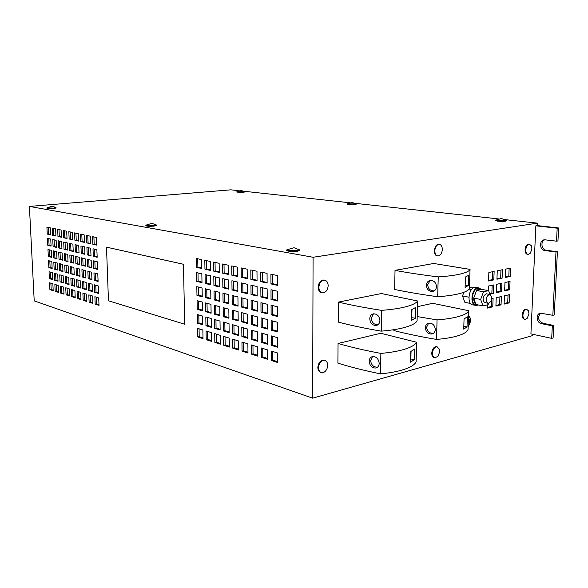 <?xml version="1.0" encoding="UTF-8"?>
<svg xmlns="http://www.w3.org/2000/svg" width="588" height="588" viewBox="0 0 588 588"><rect width="100%" height="100%" fill="white"/><g stroke="black" fill="none" stroke-linecap="round" stroke-linejoin="round"><path stroke-width="0.88" d="M369.161 361.282C369.793 366.074 372.123 368.309 376.144 367.985C378.047 367.294 379.069 365.751 379.209 363.362C378.54 358.621 376.217 356.379 372.241 356.644C370.315 357.313 369.286 358.856 369.161 361.282M372.483 356.585L370.646 360.569C371.234 365.075 373.556 367.272 377.606 367.169M426.418 285.254C426.873 289.509 428.99 291.582 432.768 291.479C435.017 290.869 436.252 289.259 436.472 286.643C436.002 282.446 433.9 280.373 430.166 280.41C427.873 280.983 426.623 282.6 426.418 285.254M430.144 280.417L427.689 284.768C428.167 288.943 430.35 290.979 434.253 290.869M369.764 318.784C370.293 323.356 372.505 325.583 376.379 325.458C378.547 324.826 379.723 323.179 379.899 320.526C379.334 316.006 377.136 313.779 373.306 313.845C371.109 314.448 369.925 316.094 369.764 318.784M373.476 313.816L371.256 318.181C371.77 322.54 373.997 324.73 377.93 324.745M425.352 327.744C425.918 332.235 428.174 334.315 432.136 333.977C434.084 333.293 435.149 331.786 435.318 329.449C434.73 325.017 432.489 322.93 428.579 323.202C426.594 323.863 425.514 325.37 425.352 327.744M428.637 323.187L426.616 327.156C427.182 331.5 429.483 333.536 433.518 333.264M495.897 220.008L495.721 220.64C497.433 221.353 500.631 221.551 505.305 221.242L506.283 220.904L506.15 220.265M495.743 220.155L497.926 220.721L506.297 220.419M236.92 191.681L236.861 192.107L243.042 192.335L244.461 192.041L244.395 191.614M236.854 191.747L244.461 191.681M47.025 207.777L46.952 208.306L53.582 208.527L56.036 208.02L55.919 207.505M46.93 207.88L53.567 208.101L56.022 207.601M287.076 249.628L286.768 250.532C288.289 251.488 291.817 251.73 297.337 251.26L299.424 250.517L299.116 249.613M286.768 249.937L288.363 250.598L297.337 250.664L299.424 249.922M347.442 203.786L347.339 204.301C348.493 204.771 350.999 204.889 354.851 204.661L356.1 204.33L356.012 203.823M347.346 203.889L356.108 203.918M145.986 225.079L145.839 225.741C146.846 226.314 149.558 226.446 153.975 226.123L156.334 225.505L156.151 224.851M145.824 225.248L153.96 225.63L156.32 225.013M439.236 244.358L438.303 244.321C433.812 244.733 432.974 255.912 437.435 255.861M434.811 250.767C434.9 253.92 435.951 255.64 437.964 255.934L438.428 255.898C440.706 255.163 442.007 253.038 442.323 249.532C442.242 246.365 441.184 244.637 439.14 244.358L438.736 244.387C436.443 245.1 435.135 247.225 434.811 250.767M463.726 329.155L467.012 326.906L467.342 316.807L464.057 318.961L463.726 329.155M417.186 316.557L437.06 319.916C444.638 319.313 451.055 318.38 456.31 317.123C463.653 315.3 467.769 313.161 468.665 310.699L468.041 329.434C467.144 332.117 463.028 334.44 455.715 336.409C450.474 337.769 444.08 338.776 436.524 339.43C420.582 336.718 406.359 333.771 393.879 330.574L393.894 329.684M411.482 320.438L415.51 318.137L415.753 307.399L411.725 309.582L411.482 320.438M381.568 310.354C389.793 309.736 396.856 308.788 402.765 307.502C411.034 305.657 415.966 303.481 417.553 300.983L417.083 320.908C415.503 323.643 410.586 326.024 402.339 328.045C396.452 329.442 389.418 330.478 381.23 331.147C364.964 328.376 350.632 325.355 338.232 322.084L338.394 302.107C350.838 305.076 365.236 307.825 381.568 310.354L381.23 331.147M465.086 287.37L468.379 285.511L468.717 275.25L465.424 277.007L465.086 287.37M438.229 276.897C445.873 276.397 452.341 275.632 457.626 274.611C465.02 273.126 469.158 271.391 470.04 269.392L469.408 288.436C468.518 290.648 464.388 292.574 457.016 294.213C451.746 295.345 445.307 296.19 437.685 296.734C421.596 294.514 407.249 292.096 394.658 289.465L395.018 270.377C407.66 272.736 422.066 274.905 438.229 276.897L437.685 296.734M410.549 362.193L414.555 359.488L414.797 348.919L410.791 351.521L410.549 362.193M380.862 353.41C389.013 352.682 396.025 351.55 401.891 350.029C410.101 347.824 415.003 345.229 416.591 342.245L416.128 361.848C414.54 365.067 409.66 367.86 401.479 370.234C395.628 371.873 388.646 373.079 380.532 373.858C364.406 370.572 350.198 366.993 337.902 363.134L338.063 343.473C350.404 347.052 364.67 350.36 380.862 353.41L380.532 373.858M490.465 294.72C492.45 298.586 491.722 301.453 488.283 303.327L487.423 303.011C485.416 299.167 486.136 296.293 489.569 294.397L490.465 294.72M487.871 303.246L484.284 302.408C482.278 298.572 482.991 295.705 486.423 293.816L486.842 293.89M479.249 288.679L477.654 288.612C471.686 289.465 470.275 304.863 476.162 304.79L476.868 304.929M476.118 304.562L478.456 305.025M476.567 290.479L481.601 289.392L479.124 288.877L476.53 290.487L473.73 298.16C473.707 301.152 474.472 303.261 476.023 304.496L482.991 305.922L488.084 304.716L488.599 303.32M481.043 289.068L477.684 287.907C471.186 288.833 469.65 305.569 476.045 305.495L477.97 305.084M476.478 287.459L474.751 287.378C468.261 288.296 466.732 304.988 473.127 304.915L473.759 305.04M468.107 327.318L470.672 321.099C470.687 318.512 469.959 316.836 468.482 316.057M468.114 327.178L470.591 321.121C470.606 318.615 469.9 316.969 468.482 316.197M318.872 287.37C319.306 282.975 321.129 280.572 324.341 280.175C326.737 280.549 328.008 282.387 328.17 285.687C327.729 290.104 325.892 292.501 322.658 292.868C320.298 292.471 319.041 290.641 318.872 287.37M321.82 292.699C319.534 292.236 318.314 290.413 318.159 287.223C318.593 282.821 320.409 280.425 323.62 280.028L324.466 280.182M318.534 367.691C319.078 362.994 321.063 360.54 324.473 360.326C326.509 360.804 327.582 362.473 327.692 365.332L327.024 368.632C325.708 371.476 323.937 372.829 321.702 372.682C319.703 372.182 318.645 370.521 318.534 367.691M320.93 372.447C318.968 371.917 317.939 370.264 317.829 367.471C318.373 362.781 320.357 360.326 323.767 360.113L324.547 360.334M439.434 349.088L439.765 351.565L438.06 356.181L435.002 357.827C433.334 357.445 432.481 355.938 432.445 353.307C432.93 349.243 434.495 347.074 437.134 346.788L439.552 349.537M434.459 357.688L434.289 357.644C432.628 357.261 431.776 355.755 431.732 353.123C432.217 349.066 433.782 346.891 436.421 346.611L436.965 346.751M531.155 245.387L531.964 248.974L530.288 253.215L528.23 254.413C526.613 254.163 525.797 252.634 525.782 249.834C526.172 246.431 527.355 244.534 529.354 244.145L531.361 245.813M527.811 254.354L527.51 254.317C525.893 254.06 525.084 252.531 525.069 249.738C525.452 246.335 526.642 244.439 528.634 244.057L529.053 244.108M524.716 319.284L524.393 319.218C522.938 318.924 522.21 317.505 522.21 314.962C522.644 311.419 523.901 309.486 525.988 309.163L526.378 309.237M528.362 310.596L529.038 313.896L527.142 318.336L525.099 319.365C523.643 319.064 522.916 317.645 522.923 315.102C523.349 311.559 524.614 309.619 526.694 309.295L528.531 310.978M468.665 310.699L432.687 303.312L417.421 306.679M417.553 300.983L381.428 293.544L338.394 302.107M470.04 269.392L433.738 263.475L395.018 270.377M416.591 342.245L380.781 333.271L338.063 343.473M463.881 292.287L462.506 295.962L464.858 302.342L470.525 303.459M469.437 287.561L473.45 287.899M535.852 225.829L530.92 333.888L551.698 338.357L552.316 325.848L541.438 323.643C536.263 322.856 535.506 313.61 540.578 313.169L552.838 315.315L555.983 252.024L544.914 250.539C539.269 250.062 539.056 239.801 544.701 239.786L556.527 241.183L557.174 228.203L535.852 225.829L537.292 225.601L537.403 223.139L505.202 219.64M238.816 190.696L230.849 189.828L29.4 206.417L34.207 300.88L312.647 398.172L313.081 257.265L537.403 223.139M312.647 398.172L532.236 335.697L532.309 334.182M509.487 294.669L509.149 302.901L504.1 304.114L504.438 295.823L509.487 294.669M501.373 296.528L501.05 304.841L495.905 306.069L496.228 297.712L501.373 296.528M492.788 306.818L491.362 306.539L491.656 298.785L493.104 298.432L492.788 306.818L487.548 308.068L487.665 304.819M510.031 281.431L509.693 289.708L504.636 290.847L504.967 282.519L510.031 281.431M501.902 283.173L501.571 291.53L496.419 292.684L496.742 284.283L501.902 283.173M488.194 290.568L488.356 286.084L493.619 284.952L493.295 293.383L489.841 294.162M510.582 268.128L510.237 276.448L505.173 277.507L505.511 269.142L510.582 268.128M502.431 269.752L502.101 278.146L496.941 279.226L497.264 270.781L502.431 269.752M494.133 271.406L493.81 279.881L488.547 280.983L488.863 272.457L494.133 271.406M92.823 244.24L96.697 245.108L96.403 237.471L92.529 236.655L92.823 244.24L96.682 244.645M93.301 256.331L97.167 257.272L96.873 249.672L93 248.783L93.301 256.331L97.145 256.765M93.771 268.371L97.63 269.377L97.343 261.822L93.477 260.851L93.771 268.371L97.608 268.841M94.234 280.351L98.093 281.431L97.806 273.905L93.948 272.869L94.234 280.351L95.579 280.153L98.071 280.851M94.705 292.273L98.556 293.427L98.269 285.937L94.411 284.827L94.705 292.273L96.042 292.067L98.527 292.809M95.168 304.143L99.012 305.37L98.725 297.91L94.881 296.727L95.168 304.143L96.506 303.923L98.99 304.716M59.028 259.271L62.46 260.168L62.137 253.031L58.704 252.171L59.028 259.271L62.438 259.653M59.55 270.583L62.975 271.553L62.659 264.446L59.226 263.52L59.55 270.583L62.953 271.002M60.064 281.858L63.489 282.887L63.166 275.809L59.741 274.816L60.064 281.858L63.46 282.299M60.579 293.074L63.996 294.169L63.68 287.12L60.255 286.069L60.579 293.074L61.865 292.883L63.967 293.552M52.567 235.274L55.941 236.031L55.61 228.894L52.236 228.181L52.567 235.274L55.919 235.597M53.096 246.585L56.47 247.408L56.139 240.301L52.766 239.522L53.096 246.585L56.448 246.938M53.618 257.853L56.992 258.735L56.661 251.657L53.295 250.819L53.618 257.853L56.962 258.228M54.147 269.069L57.506 270.01L57.183 262.968L53.817 262.064L54.147 269.069L57.484 269.473M49.039 271.729L49.37 278.639L52.67 279.631L52.339 272.685L49.039 271.729M49.568 282.777L49.899 289.656L53.192 290.715L52.869 283.791L49.568 282.777M48.841 267.577L52.148 268.503L51.818 261.528L48.51 260.631L48.841 267.577L52.119 267.966M48.312 256.464L51.619 257.331L51.288 250.319L47.981 249.488L48.312 256.464L51.597 256.824M47.782 245.299L51.09 246.1L50.759 239.066L47.444 238.302L47.782 245.299L51.068 245.637M47.246 234.09L50.561 234.832L50.223 227.762L46.908 227.064L47.246 234.09L50.539 234.399M55.184 291.354L58.543 292.427L58.219 285.445L54.86 284.408L55.184 291.354L58.513 291.81M54.669 280.233L58.028 281.24L57.705 274.228L54.339 273.258L54.669 280.233L57.999 280.667M76.381 275.324L80.019 276.345L79.711 269.032L76.073 268.054L76.381 275.324L79.997 275.787M75.889 263.681L79.527 264.637L79.218 257.294L75.58 256.383L75.889 263.681L79.505 264.115M75.396 251.995L79.035 252.877L78.726 245.497L75.08 244.659L75.396 251.995L79.013 252.392M74.897 240.249L78.542 241.058L78.233 233.649L74.58 232.885L74.897 240.249L78.52 240.61M83.187 300.306L86.877 301.49L86.583 294.176L82.886 293.037L83.187 300.306L84.503 300.101L86.855 300.85M82.702 288.664L86.399 289.774L86.105 282.424L82.401 281.358L82.702 288.664L84.025 288.465L86.377 289.171M82.217 276.963L85.922 278.006L85.62 270.627L81.916 269.627L82.217 276.963L85.899 277.44M81.732 265.217L85.444 266.188L85.142 258.771L81.423 257.845L81.732 265.217L85.422 265.658M86.73 242.888L90.523 243.733L90.229 236.17L86.429 235.376L86.73 242.888L90.508 243.27M87.208 254.861L91 255.78L90.706 248.254L86.906 247.379L87.208 254.861L90.978 255.28M87.693 266.776L91.478 267.768L91.177 260.278L87.392 259.33L87.693 266.776L91.456 267.231M88.171 278.639L91.948 279.704L91.654 272.251L87.869 271.23L88.171 278.639L91.926 279.131M88.641 290.45L92.419 291.582L92.125 284.166L88.347 283.078L88.641 290.45L89.971 290.251L92.397 290.972M89.119 302.203L92.882 303.408L92.595 296.029L88.825 294.867L89.119 302.203L90.442 301.989L92.86 302.761M80.754 241.55L84.474 242.381L84.165 234.899L80.446 234.112L80.754 241.55L84.451 241.925M81.24 253.413L84.959 254.31L84.657 246.864L80.938 246.004L81.24 253.413L84.937 253.818M71.662 296.624L75.213 297.756L74.904 290.582L71.354 289.487L71.662 296.624L72.971 296.418L75.191 297.131M71.163 285.195L74.72 286.26L74.411 279.05L70.854 278.028L71.163 285.195L74.698 285.672M70.663 273.714L74.228 274.714L73.919 267.474L70.347 266.511L70.663 273.714L74.206 274.162M70.163 262.182L73.728 263.115L73.419 255.846L69.847 254.949L70.163 262.182L73.706 262.601M69.656 250.606L73.228 251.466L72.912 244.16L69.34 243.336L69.656 250.606L73.206 250.988M69.149 238.971L72.728 239.764L72.412 232.429L68.833 231.672L69.149 238.971L72.706 239.323M77.366 298.447L80.99 299.608L80.688 292.361L77.065 291.244L77.366 298.447L78.682 298.241L80.96 298.969M76.881 286.915L80.505 288.002L80.203 280.726L76.572 279.675L76.881 286.915L78.197 286.716L80.483 287.4M58.513 247.901L61.946 248.731L61.622 241.565L58.183 240.771L58.513 247.901L61.924 248.261M57.984 236.486L61.431 237.251L61.108 230.048L57.661 229.32L57.984 236.486L61.409 236.81M66.069 294.831L69.553 295.948L69.237 288.833L65.753 287.76L66.069 294.831L67.363 294.632L69.524 295.323M65.562 283.512L69.053 284.555L68.737 277.411L65.246 276.404L65.562 283.512L69.024 283.967M65.055 272.134L68.546 273.119L68.23 265.945L64.731 265.004L65.055 272.134L68.524 272.567M64.54 260.712L68.039 261.631L67.723 254.42L64.224 253.546L64.54 260.712L68.017 261.116M64.026 249.239L67.532 250.091L67.216 242.851L63.71 242.043L64.026 249.239L67.51 249.606M63.511 237.714L67.025 238.493L66.701 231.224L63.188 230.489L63.511 237.714L67.003 238.052M183.456 264.255L106.502 247.158L108.464 300.799L184.691 324.253L183.456 264.255L184.691 324.253M29.4 206.417L313.081 257.265M260.947 302.673L267.246 304.246L267.297 313.823L261.013 312.177L260.947 302.673M271.068 305.201L277.529 306.818L277.565 316.513L271.119 314.823L271.068 305.201M197.076 300.63L202.353 302.056L202.515 310.817L197.245 309.332L197.076 300.63M205.557 302.916L210.967 304.371L211.114 313.235L205.719 311.714L205.557 302.916M205.807 316.976L211.202 318.534L211.349 327.347L205.962 325.73L205.807 316.976M214.48 319.482L220.008 321.077L220.14 329.993L214.62 328.332L214.48 319.482M223.359 322.048L229.026 323.679L229.144 332.698L223.491 331L223.359 322.048M232.466 324.672L238.265 326.347L238.368 335.469L232.576 333.727L232.466 324.672M241.793 327.362L247.739 329.082L247.827 338.313L241.889 336.527L241.793 327.362M251.355 330.125L257.456 331.882L257.529 341.231L251.436 339.401L251.355 330.125M261.16 332.955L267.422 334.763L267.474 344.223L261.226 342.341L261.16 332.955M271.222 335.858L277.646 337.71L277.683 347.295L271.274 345.362L271.222 335.858M197.612 328.361L202.867 329.978L203.022 338.644L197.774 336.968L197.612 328.361M206.057 330.963L211.437 332.617L211.584 341.385L206.212 339.666L206.057 330.963M214.708 333.624L220.221 335.322L220.353 344.186L214.848 342.429L214.708 333.624M223.565 336.351L229.217 338.093L229.335 347.06L223.697 345.259L223.565 336.351M214.252 305.26L219.794 306.752L219.927 315.712L214.392 314.154L214.252 305.26M223.153 307.656L228.835 309.185L228.952 318.255L223.286 316.66L223.153 307.656M232.282 310.111L238.096 311.677L238.206 320.857L232.392 319.218L232.282 310.111M241.631 312.632L247.599 314.235L247.688 323.525L241.734 321.849L241.631 312.632M251.223 315.212L257.338 316.858L257.412 326.259L251.304 324.539L251.223 315.212M261.057 317.858L267.334 319.549L267.386 329.067L261.123 327.303L261.057 317.858M271.149 320.578L277.587 322.312L277.624 331.948L271.193 330.14L271.149 320.578M197.34 314.536L202.61 316.057L202.772 324.767L197.509 323.187L197.34 314.536M222.948 293.184L228.644 294.61L228.761 303.724L223.08 302.239L222.948 293.184M232.098 295.47L237.927 296.925L238.037 306.157L232.209 304.628L232.098 295.47M241.477 297.815L247.452 299.307L247.541 308.649L241.572 307.083L241.477 297.815M251.091 300.211L257.221 301.747L257.294 311.199L251.172 309.597L251.091 300.211M196.532 272.604L201.838 273.824L202 282.681L196.701 281.395L196.532 272.604M270.914 274.177L277.411 275.544L277.448 285.356L270.965 283.916L270.914 274.177M260.734 272.038L267.062 273.369L267.121 283.056L260.8 281.652L260.734 272.038M250.819 269.951L256.985 271.252L257.059 280.821L250.907 279.447L250.819 269.951M205.058 274.567L210.489 275.816L210.644 284.776L205.219 283.46L205.058 274.567M213.789 276.573L219.361 277.859L219.493 286.922L213.936 285.577L213.789 276.573M222.742 278.639L228.445 279.947L228.57 289.12L222.874 287.738L222.742 278.639M270.994 289.737L277.47 291.229L277.507 300.983L271.039 299.417L270.994 289.737M271.296 351.051L277.705 353.021L277.742 362.546L271.347 360.495L271.296 351.051M241.154 267.922L247.166 269.186L247.254 278.639L241.256 277.301L241.154 267.922M232.642 339.151L238.434 340.93L238.537 350L232.76 348.155L232.642 339.151M241.947 342.01L247.879 343.84L247.967 353.021L242.043 351.124L241.947 342.01M251.488 344.95L257.566 346.824L257.64 356.115L251.568 354.174L251.488 344.95M261.263 347.964L267.503 349.882L267.562 359.29L261.329 357.298L261.263 347.964M196.26 258.477L201.574 259.595L201.743 268.495L196.429 267.312L196.26 258.477M204.808 260.271L210.254 261.417L210.401 270.429L204.962 269.216L204.808 260.271M213.562 262.116L219.14 263.292L219.28 272.406L213.709 271.164L213.562 262.116M222.529 264.005L228.254 265.203L228.372 274.427L222.661 273.155L222.529 264.005M196.804 286.657L202.096 287.98L202.257 296.786L196.973 295.404L196.804 286.657M205.308 288.781L210.732 290.134L210.879 299.042L205.469 297.624L205.308 288.781M214.025 290.957L219.574 292.346L219.714 301.357L214.164 299.902L214.025 290.957M260.844 287.4L267.158 288.855L267.209 298.483L260.91 296.962L260.844 287.4M250.951 285.129L257.103 286.54L257.176 296.058L251.039 294.566L250.951 285.129M241.315 282.909L247.313 284.291L247.401 293.684L241.411 292.236L241.315 282.909M231.915 280.748L237.758 282.093L237.868 291.376L232.025 289.957L231.915 280.748M231.723 265.938L237.589 267.173L237.699 276.507L231.841 275.199L231.723 265.938M437.06 319.916L436.524 339.43M551.698 338.357L553.102 337.938L553.727 325.458L552.316 325.848M552.838 315.315L554.256 314.94L557.409 251.752L555.983 252.024M553.727 325.458L542.849 323.253C537.902 320.379 537.241 317.005 540.872 313.139M219.14 190.791L221.757 190.578M498.286 218.883L355.299 203.352M349.544 202.728L243.822 191.24M556.527 241.183L557.953 240.933L558.6 227.968L537.292 225.601M557.409 251.752L546.348 250.275C541.401 249.878 540.232 241.205 544.929 239.779M219.133 190.549L220.375 190.688M557.174 228.203L558.6 227.968M469.165 323.172L469.445 319.71L469.165 323.172M473.707 298.101L480.668 299.439L482.991 305.922M473.73 298.16L476.023 304.496M476.53 290.487L483.498 291.766L480.668 299.439M476.508 290.553L473.73 298.043M483.498 291.766L488.606 290.641L481.601 289.392M489.944 294.456L488.606 290.641M462.506 295.962L468.893 297.183M469.033 289.112L471.569 289.575M414.555 359.488L410.622 359.003M410.872 358.871L411.041 351.396M468.379 285.511L465.159 285.151M415.51 318.137L411.541 317.733M411.791 317.623L411.975 309.479M467.012 326.906L463.814 326.458M106.502 247.158L183.382 264.262M64.526 230.768L64.827 237.574M65.04 242.352L65.341 249.084M65.555 253.884L65.849 260.55M66.062 265.357L66.356 271.957M66.569 276.786L66.863 283.32M67.076 288.171L67.363 294.632M58.991 229.599L59.3 236.347M59.513 241.08L59.814 247.754M77.91 280.064L78.197 286.716M78.402 291.655L78.682 298.241M70.17 231.951L70.472 238.824M70.678 243.645L70.972 250.444M71.185 255.288L71.479 262.013M71.685 266.871L71.979 273.538M72.184 278.411L72.471 285.004M72.684 289.899L72.971 296.418M82.291 246.321L82.577 253.252M81.798 234.399L82.092 241.403M90.177 295.279L90.442 301.989M89.699 283.467L89.971 290.251M89.229 271.597L89.501 278.447M88.751 259.675L89.031 266.599M88.273 247.695L88.553 254.692M87.788 235.663L88.075 242.734M82.783 258.183L83.062 265.041M83.268 269.995L83.547 276.779M83.746 281.748L84.025 288.465M84.231 293.449L84.503 300.101M75.933 233.164L76.219 240.102M76.425 244.968L76.719 251.833M76.925 256.721L77.212 263.512M77.418 268.415L77.704 275.14M55.654 273.641L55.956 280.05M56.176 284.812L56.47 291.163M48.223 227.335L48.539 233.958M48.76 238.603L49.069 245.152M49.296 249.819L49.598 256.302M49.826 260.991L50.127 267.408M50.877 283.181L51.178 289.472L49.899 289.656M51.178 289.472L53.163 290.104M50.355 272.112L50.656 278.462L49.37 278.639M50.656 278.462L52.641 279.057M55.132 262.417L55.434 268.9M54.61 251.149L54.919 257.691M54.089 239.831L54.39 246.438M53.559 228.46L53.868 235.141M61.578 286.474L61.865 292.883M61.064 275.199L61.358 281.674M60.549 263.872L60.843 270.414M60.035 252.502L60.329 259.11M267.297 313.139L262.505 311.89L262.446 303.048M262.505 311.89L261.013 312.177M277.565 315.815L272.611 314.529L272.567 305.576M272.611 314.529L271.119 314.823M202.5 310.141L198.685 309.067L198.531 301.027M198.685 309.067L197.245 309.332M211.107 312.551L207.167 311.449L207.02 303.312M207.167 311.449L205.719 311.714M211.342 326.619L207.41 325.443L207.27 317.402M207.41 325.443L205.962 325.73M220.132 329.258L216.075 328.038L215.943 319.901M216.075 328.038L214.62 328.332M229.136 331.955L224.947 330.699L224.829 322.467M224.947 330.699L223.491 331M238.361 334.719L234.039 333.425L233.936 325.098M234.039 333.425L232.576 333.727M247.82 337.556L243.359 336.218L243.27 327.788M243.359 336.218L241.889 336.527M257.522 340.459L252.913 339.078L252.84 330.552M252.913 339.078L251.436 339.401M267.466 343.443L262.704 342.018L262.652 333.381M262.704 342.018L261.226 342.341M277.676 346.501L272.759 345.031L272.714 336.292M272.759 345.031L271.274 345.362M203.014 337.887L199.207 336.674L199.06 328.81M199.207 336.674L197.774 336.968M211.57 340.614L207.652 339.364L207.513 331.411M207.652 339.364L206.212 339.666M220.338 343.407L216.296 342.12L216.171 334.072M216.296 342.12L214.848 342.429M229.32 346.273L225.145 344.943L225.035 336.806M225.145 344.943L223.697 345.259M219.919 315.021L215.847 313.882L215.722 305.657M215.847 313.882L214.392 314.154M228.945 317.557L224.748 316.381L224.631 308.053M224.748 316.381L223.286 316.66M238.191 320.151L233.862 318.931L233.759 310.508M233.862 318.931L232.392 319.218M247.68 322.812L243.204 321.555L243.116 313.029M243.204 321.555L241.734 321.849M257.404 325.539L252.781 324.238L252.708 315.609M252.781 324.238L251.304 324.539M267.386 328.332L262.608 326.994L262.549 318.262M262.608 326.994L261.123 327.303M277.617 331.206L272.685 329.824L272.641 320.982M272.685 329.824L271.193 330.14M202.757 324.047L198.95 322.908L198.795 314.955M198.95 322.908L197.509 323.187M228.754 303.077L224.542 301.975L224.425 293.552M224.542 301.975L223.08 302.239M238.03 305.495L233.686 304.363L233.576 295.837M233.686 304.363L232.209 304.628M247.541 307.98L243.05 306.811L242.962 298.182M243.05 306.811L241.572 307.083M257.287 310.523L252.656 309.317L252.583 300.586M252.656 309.317L251.172 309.597M201.985 282.093L198.149 281.167L197.994 272.942M198.149 281.167L196.701 281.395M277.448 284.761L272.464 283.659L272.42 274.5M272.464 283.659L270.965 283.916M267.121 282.468L262.299 281.402L262.241 272.354M262.299 281.402L260.8 281.652M257.059 280.241L252.399 279.204L252.318 270.267M252.399 279.204L250.907 279.447M210.629 284.18L206.675 283.225L206.528 274.905M206.675 283.225L205.219 283.46M219.486 286.319L215.399 285.334L215.267 276.919M215.399 285.334L213.936 285.577M228.563 288.517L224.344 287.495L224.219 278.977M224.344 287.495L222.874 287.738M277.507 300.336L272.538 299.138L272.494 290.082M272.538 299.138L271.039 299.417M96.241 297.146L96.506 303.923M95.778 285.217L96.042 292.067M95.307 273.236L95.579 280.153M94.844 261.197L95.116 268.187M94.374 249.099L94.646 256.162M93.896 236.942L94.176 244.086M277.734 361.708L272.825 360.143L272.788 351.506M272.825 360.143L271.347 360.495M247.254 278.058L242.741 277.058L242.646 268.231M242.741 277.058L241.256 277.301M238.53 349.206L234.215 347.831L234.112 339.599M234.215 347.831L232.76 348.155M247.96 352.212L243.513 350.793L243.425 342.466M243.513 350.793L242.043 351.124M257.632 355.299L253.038 353.836L252.965 345.406M253.038 353.836L251.568 354.174M267.555 358.459L262.807 356.945L262.748 348.419M262.807 356.945L261.329 357.298M201.728 267.959L197.884 267.106L197.722 258.786M197.884 267.106L196.429 267.312M210.394 269.877L206.425 269.003L206.278 260.587M206.425 269.003L204.962 269.216M219.273 271.854L215.171 270.943L215.039 262.424M215.171 270.943L213.709 271.164M228.364 273.868L224.138 272.928L224.013 264.313M224.138 272.928L222.661 273.155M202.243 296.154L198.421 295.154L198.259 287.025M198.421 295.154L196.973 295.404M210.871 298.41L206.917 297.374L206.778 289.149M206.917 297.374L205.469 297.624M219.699 300.711L215.627 299.652L215.495 291.325M215.627 299.652L214.164 299.902M267.209 297.851L262.402 296.69L262.344 287.745M262.402 296.69L260.91 296.962M257.176 295.426L252.524 294.301L252.45 285.474M252.524 294.301L251.039 294.566M247.394 293.067L242.895 291.979L242.807 283.254M242.895 291.979L241.411 292.236M237.861 290.759L233.502 289.708L233.399 281.086M233.502 289.708L232.025 289.957M237.692 275.941L233.326 274.971L233.215 266.246M233.326 274.971L231.841 275.199M508.039 295L507.731 302.636L509.149 302.901M507.731 302.636L504.129 303.489M499.925 296.859L499.624 304.569L501.05 304.841M499.624 304.569L495.927 305.451M491.362 306.539L487.57 307.443M508.583 281.74L508.267 289.458L509.693 289.708M508.267 289.458L504.658 290.266M500.447 283.489L500.145 291.273L501.571 291.53M500.145 291.273L496.441 292.104M492.163 285.268L491.869 293.125L493.295 293.383M491.869 293.125L489.65 293.618M509.127 268.415L508.811 276.213L510.237 276.448M508.811 276.213L505.195 276.97M500.976 270.039L500.667 277.911L502.101 278.146M500.667 277.911L496.956 278.683M492.678 271.7L492.376 279.638L493.81 279.881M492.376 279.638L488.569 280.432M546.348 250.275L544.914 250.539M542.849 323.253L541.438 323.643M377.29 367.419L376.144 367.985M434.187 290.913L432.768 291.479M377.687 324.914L376.379 325.458M433.371 333.374L432.136 333.977M506.283 220.36L501.476 218.53L495.765 220.103M244.454 191.659L241.021 190.409L236.861 191.725M56.007 207.564L52.214 206.226L46.944 207.843M299.388 249.812L294.029 247.739L286.804 249.826M356.093 203.882L352.131 202.404L347.354 203.852M156.298 224.954L151.902 223.337L145.846 225.189M474.59 305.209L475.222 305.334M525.988 309.163L526.694 309.295M528.634 244.057L529.354 244.145M436.421 346.611L437.134 346.788M323.767 360.113L324.473 360.326M327.024 368.632L327.685 365.699M323.62 280.028L324.341 280.175M475.648 287.304L478.573 287.833M478.485 288.539L479.955 288.804M489.569 294.397L486.423 293.816M438.699 244.292L439.14 244.358"/></g></svg>
